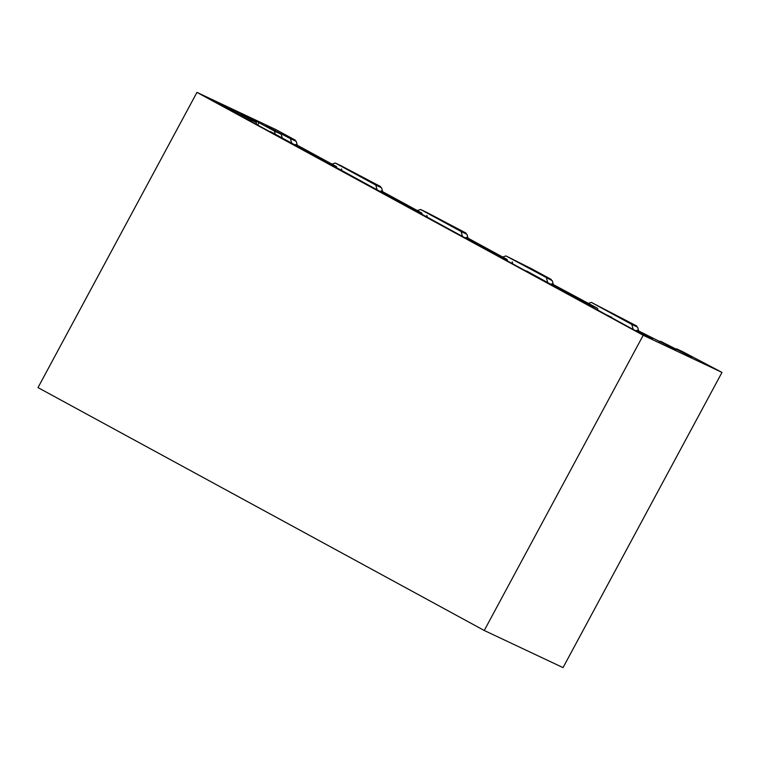 <?xml version="1.0" encoding="UTF-8"?>
<svg xmlns="http://www.w3.org/2000/svg" width="760" height="760" viewBox="0 0 760 760"><rect width="100%" height="100%" fill="white"/><g stroke="black" fill="none" stroke-linecap="round" stroke-linejoin="round"><path stroke-width="1.14" d="M631.797 324.425L591.318 302.394L636.652 325.945L627.152 321.47L637.63 327.18L631.807 324.434L633.203 329.46M637.63 327.18L638.675 330.952M591.318 302.394L588.42 303.326M546.468 277.979L547.856 283.005M552.283 280.725L541.804 275.015L551.304 279.49L531.791 268.869L505.97 255.94L552.283 280.725L553.327 284.497M505.97 255.94L503.072 256.87M467.979 238.041L466.934 234.27L461.111 231.524L462.507 236.55M466.934 234.27L456.456 228.56L465.956 233.035L426.455 212.239L420.622 209.484L417.715 210.416M461.101 231.515L420.622 209.484M382.631 191.586L381.587 187.815L375.763 185.07L377.159 190.095M381.587 187.815L371.099 182.105L380.608 186.58L341.107 165.784L335.274 163.03L332.367 163.96M375.753 185.06L335.274 163.03M592.724 306.974L592.42 305.872L597.521 308.275L597.949 309.814M597.521 308.275L551.94 283.841L592.42 305.872M551.94 283.841L550.335 284.354M507.376 260.519L507.072 259.416L466.592 237.386L464.987 237.899M422.028 214.064L421.724 212.961L381.244 190.931L379.639 191.444M336.68 167.608L336.376 166.506L295.897 144.476L294.291 144.989M636.652 325.945L636.357 326.486M551.304 279.49L551.01 280.031M465.956 233.035L465.661 233.576M380.608 186.58L380.313 187.121M484.253 630.486L563.046 667.612L722 372.4L643.207 335.274L484.253 630.486L38 387.6L196.954 92.387L643.207 335.274M291.812 143.64L290.424 138.614L296.238 141.36L285.75 135.65L295.26 140.125L275.747 129.513L196.954 92.387M295.26 140.125L294.966 140.666M296.238 141.36L297.284 145.132M290.424 138.614L265.867 125.922L281.228 134.292L282.397 138.519M274.778 130.777L275.063 130.255M275.376 134.7L274.37 131.052L259.008 122.692L240.768 114.104L256.13 122.464L256.557 124.003M257.906 124.735L259.008 122.692M251.332 121.153L251.028 120.061L256.13 122.464M235.087 112.765L235.666 111.691L251.028 120.061M270.322 131.945L216.695 102.761L235.666 111.691M270.446 131.566L526.366 271.31M611.714 317.765L526.49 270.921M611.838 317.376L605.635 314.459L633.678 329.716L652.65 338.656L637.288 330.296L635.864 330.752M659.214 341.743L660.63 341.297L676.001 349.657L637.288 330.296M507.072 259.416L466.592 237.386M512.173 261.829L512.601 263.359M421.724 212.961L381.244 190.931M426.825 215.374L427.253 216.913M336.376 166.506L295.897 144.476M341.477 168.919L341.905 170.458M274.37 131.052L281.228 134.292M722 372.4L682.499 351.595L676.675 348.849L692.047 357.219L660.63 341.297M675.887 349.096L676.666 348.849"/></g></svg>
